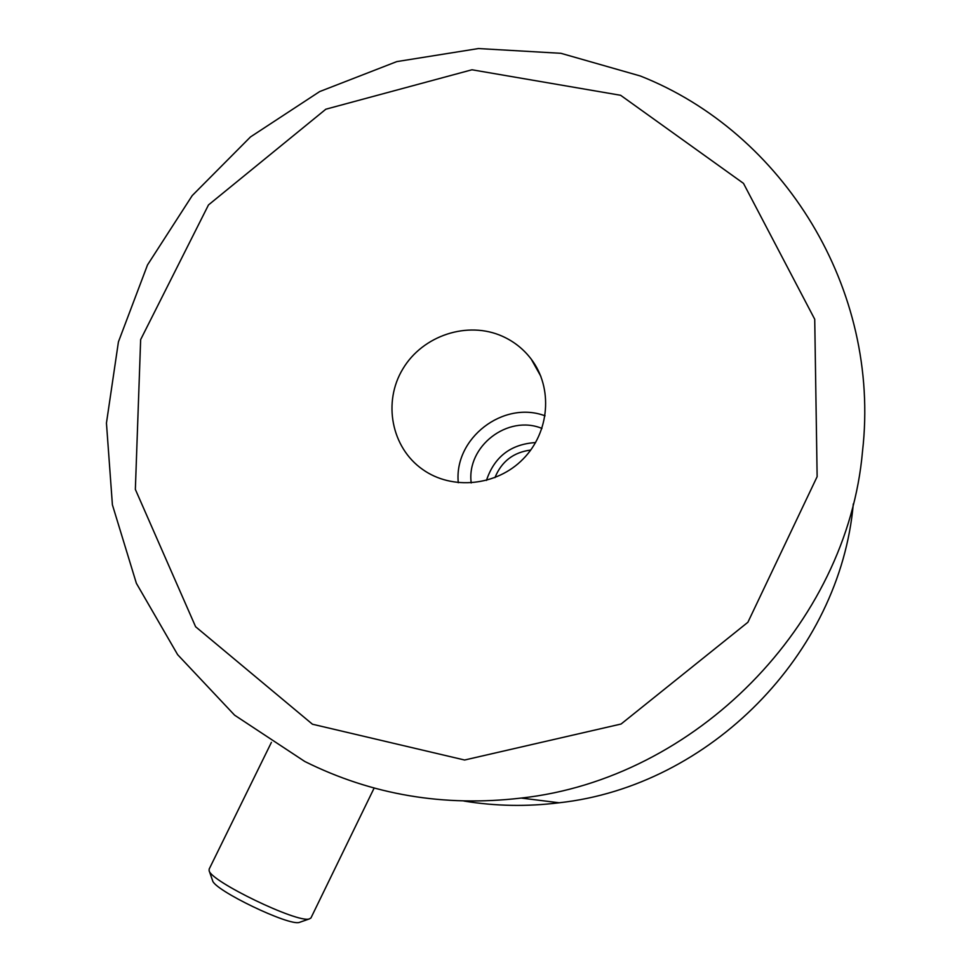 <?xml version="1.0" encoding="UTF-8"?>
<svg xmlns="http://www.w3.org/2000/svg" width="971" height="971" viewBox="0 0 971 971"><rect width="100%" height="100%" fill="white"/><g stroke="black" fill="none" stroke-linecap="round" stroke-linejoin="round"><path stroke-width="1.46" d="M471.214 482.939C466.274 446.344 507.809 414.277 541.964 428.429M494.943 477.623C501.509 461.48 513.441 452.292 530.724 450.059M486.447 480.414C494.36 456.795 510.746 444.172 535.604 442.545M374.138 788.064L310.902 918.044L309.154 918.954C297.357 923.166 210.586 881.304 209.129 870.696L212.6 880.612C214.033 890.14 289.516 926.443 299.432 922.377L300.233 922.098M209.129 870.696L209.166 869.094L271.407 742.378M502.517 336.318C514.035 341.513 523.612 349.135 531.234 359.149C553.142 387.915 549.707 432.204 523.114 459.016C496.739 486.046 452.183 490.513 422.676 469.479C391.337 447.607 382.635 402.067 402.904 368.822C422.81 335.383 467.706 320.588 502.517 336.318M545.071 415.831C503.257 400.076 453.748 438.322 458.288 482.708M304.76 761.47C371.869 794.897 444.026 807.095 521.209 798.065C695.576 778.936 847.416 624.632 862.527 451.212C881.098 288.933 783.281 132.432 640.35 75.993L560.922 53.308L478.46 48.55L396.811 61.598L319.69 91.565L250.482 136.935L192.222 195.584L147.519 264.913L118.426 341.877L106.446 423.065L112.405 504.823L136.377 583.304L177.632 654.66L234.594 715.166L304.76 761.47M312.456 724.22L195.608 626.744L135.357 489.408L140.649 339.607L208.486 204.93L325.855 109.201L471.955 69.778L620.615 95.279L743.483 183.361L814.73 319.265L817.133 476.664L747.901 622.265L621.076 724.026L464.599 760.014L312.456 724.22M853.303 503.9C840.109 653.786 709.765 786.255 559.199 802.774C527.132 806.767 495.392 806.197 463.956 801.051M299.432 922.377L309.361 918.918M531.234 359.149L540.871 376.36M521.209 798.065L559.199 802.774"/></g></svg>
